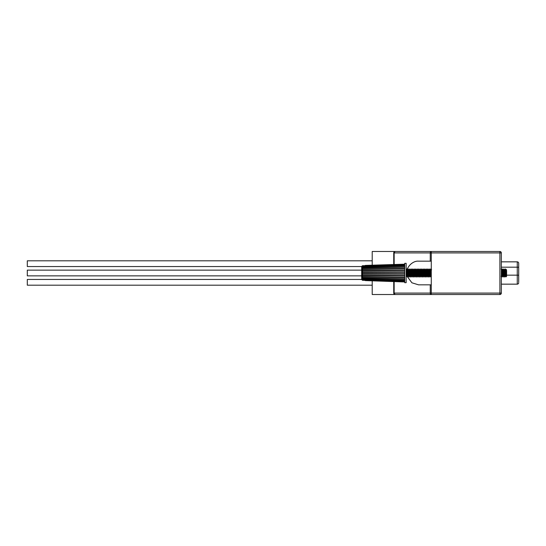 <?xml version="1.0" encoding="UTF-8"?>
<svg xmlns="http://www.w3.org/2000/svg" width="546" height="546" viewBox="0 0 546 546"><rect width="100%" height="100%" fill="white"/><g stroke="black" fill="none" stroke-linecap="round" stroke-linejoin="round"><path stroke-width="0.82" d="M506.599 276.303L505.978 276.897L505.883 275.907L505.883 273.239L506.599 276.058M506.265 272.065L506.449 269.581L506.599 270.871L506.599 275.86L506.599 270.871M506.599 271.533L506.333 269.799L505.965 269.799L506.599 276.215M362.407 265.731L361.691 266.523L362.407 265.731L404.729 264.721M404.729 281.279L362.407 280.269L361.691 279.477L362.407 280.269L404.729 281.722M365.274 265.411L404.729 264.189M404.729 264.278L365.274 265.533M404.729 267.158L362.407 268.147L362.407 269.069L404.729 268.332M404.729 268.7L362.407 269.444L362.407 270.482L404.729 270.024M404.729 264.899L362.407 266.25L362.407 266.817L404.729 265.622M404.729 265.875L362.407 267.069L362.407 267.833L404.729 266.844M404.729 279.156L362.407 278.167L362.407 278.931L404.729 280.125M404.729 277.668L362.407 276.931L362.407 277.853L404.729 278.842M404.729 280.378L362.407 279.183L362.407 279.75L404.729 281.101M404.729 275.976L362.407 275.518L362.407 276.556L404.729 277.3M404.729 274.153L362.407 273.996L362.407 275.109L404.729 275.566M404.729 272.277L362.407 272.434L362.407 273.566L404.729 273.723M404.729 270.434L362.407 270.891L362.407 272.004L404.729 271.847M404.729 281.811L362.407 280.269M365.274 280.467L404.729 281.961L365.274 280.589M404.729 282.685L404.729 263.315L406.163 263.315L406.163 282.685L404.729 282.685M411.247 275.245L410.933 275.778L410.312 269.799L409.568 276.201L408.817 269.799L408.074 276.201L407.323 269.799L406.606 276.174L406.163 272.461L406.163 276.904L406.852 268.98L406.163 275.143M361.691 279.477L361.691 266.523M362.407 279.75L362.046 279.402L362.407 279.927M362.407 278.931L362.046 278.617L362.407 279.183M362.407 277.853L362.046 277.593L362.407 278.167M362.407 276.556L362.046 276.365L362.407 276.931M362.407 275.109L362.046 274.993L362.407 275.518M362.407 273.566L362.046 273.532L362.407 273.996M362.407 272.004L362.046 272.045L362.407 272.434M362.407 270.482L362.046 270.604L362.407 270.891M362.407 269.069L362.046 269.267L362.407 269.444M362.407 267.833L362.046 268.086L362.407 268.147M362.407 266.817L362.046 267.13L362.407 267.069M362.407 266.073L362.046 266.428L362.407 266.25M389.148 270.604L362.046 270.604M404.729 272.045L362.046 272.045M404.729 273.955L362.046 273.955M389.148 275.396L362.046 275.396M372.652 276.733L362.046 276.733M365.035 277.914L362.046 277.914M372.652 269.267L362.046 269.267M365.035 268.086L362.046 268.086M431.272 275.129L430.767 268.98L430.016 277.02L429.272 268.98L428.521 277.02L427.777 268.98L427.027 277.02L426.283 268.98L425.539 277.02L424.788 268.98L424.044 277.02L423.293 268.98L422.549 277.02L421.799 268.98L421.055 277.02L420.304 268.98L419.56 277.02L418.809 268.98L418.065 277.02L417.315 268.98L416.571 277.02L415.82 268.98L415.076 277.02L414.325 268.98L413.581 277.02L412.831 268.98L412.087 277.02L411.336 268.98L410.592 277.02L409.841 268.98L409.097 277.02L408.347 268.98L407.603 277.02L406.852 268.98M431.272 276.904L430.582 268.98L429.838 277.02L429.088 268.98L428.317 276.993L427.593 268.98L426.822 276.993L426.098 268.98L425.327 276.993L424.604 268.98L423.86 277.02L423.109 268.98L422.365 277.02L421.614 268.98L420.87 277.02L420.127 268.98L419.376 277.02L418.632 268.98L417.881 277.02L417.137 268.98L416.386 277.02L415.642 268.98L414.892 277.02L414.148 268.98L413.397 277.02L412.653 268.98L411.902 277.02L411.158 268.98L410.408 277.02L409.664 268.98L408.913 277.02L408.169 268.98L407.418 277.02L406.674 268.98M503.159 276.733L502.32 268.98L501.904 273.751M501.665 276.733L501.337 275.198M504.654 276.733L503.815 268.98L503.398 273.751M505.883 275.907L505.309 268.98L504.893 273.751M505.883 273.239L505.494 268.98L504.743 277.02L503.999 268.98L503.501 274.952M505.965 269.799L505.248 276.174L504.47 269.799L503.842 275.778L503.248 277.02L502.504 268.98L502.006 274.952M503.753 276.174L503.009 269.826L502.347 275.778L501.781 276.993L501.337 272.277M506.333 269.799L506.149 270.755M505.883 274.112L505.555 276.174L504.811 269.826L504.06 276.174L503.344 269.799L502.566 276.174L501.849 269.799L501.337 274.761M431.272 272.481L430.828 276.174L430.084 269.826L429.333 276.174L428.59 269.826L427.873 276.201L427.129 269.799L426.378 276.201L425.634 269.799L424.884 276.201L424.14 269.799L423.389 276.201L422.645 269.799L421.894 276.201L421.15 269.799L420.4 276.201L419.656 269.799L418.905 276.201L418.161 269.799L417.41 276.201L416.666 269.799L415.916 276.201L415.172 269.799L414.421 276.201L413.677 269.799L412.926 276.201L412.182 269.799L411.431 276.201L410.688 269.799L409.937 276.201L409.193 269.799L408.442 276.201L407.698 269.799L406.947 276.201L406.169 269.826L406.647 269.007M502.259 276.174L501.337 270.338M430.794 269.007L431.272 269.826L430.521 276.174L429.743 269.799L429.026 276.174L428.248 269.799L427.689 275.245M427.054 276.993L427.532 276.174L426.788 269.826L426.194 275.245M425.559 276.993L426.037 276.174L425.259 269.799L424.508 276.201L423.764 269.799L423.013 276.201L422.27 269.799L421.519 276.201L420.775 269.799L420.024 276.201L419.28 269.799L418.529 276.201L417.82 269.826L417.035 276.201L416.325 269.826L415.574 276.174L414.83 269.826L414.475 272.249M414.237 275.245L413.923 275.778L413.336 269.826L412.981 272.249M412.742 275.245L412.428 275.778L411.841 269.826L411.486 272.249M365.274 279.265L370.147 279.402M370.147 266.598L365.274 266.735M406.715 273C406.19 267.144 412.701 260.633 418.557 261.165L431.272 261.165L431.272 293.086L499.904 293.086L499.904 252.914L501.337 252.914L501.337 293.086A1.433 1.433 0 0 1 499.904 294.519L415.253 294.519M372.215 265.172L372.215 251.481L499.904 251.481A1.433 1.433 0 0 1 501.337 252.914A1.433 1.433 0 0 0 499.904 251.481L499.904 252.914L431.272 252.914L431.272 261.165M430.255 261.165L430.255 252.914L394.151 252.914A1.433 1.017 -90 0 1 395.168 251.481A1.433 1.433 0 0 0 393.734 252.914L395.168 251.481A1.433 1.433 0 0 0 393.734 252.914L393.734 264.421M428.166 251.481L415.253 251.481M407.603 277.02L411.923 282.801L418.557 284.835L431.272 284.835M428.166 294.519L372.215 294.519L372.215 280.828M394.151 281.593L394.151 293.086L393.734 293.086A1.433 1.433 0 0 0 395.168 294.519L393.734 293.086L393.734 281.579M501.337 284.159L517.267 284.159L517.267 261.841A1.433 1.433 0 0 1 518.7 263.281L518.7 282.002M518.7 263.998L518.7 267.745M518.7 263.281A1.433 1.433 0 0 0 517.267 261.841L501.337 261.841M517.267 284.159A1.433 1.433 0 0 0 518.7 282.719A1.433 1.433 0 0 1 517.267 284.159M393.734 293.086A1.433 1.433 0 0 0 395.168 294.519L400.907 294.519M361.691 275.866L27.3 275.866L27.3 270.134L361.691 270.134M372.215 285.189L27.3 285.189L27.3 279.45L361.691 279.45M361.691 266.55L27.3 266.55L27.3 260.811L372.215 260.811M393.734 252.914L394.151 252.914L394.151 264.407M395.168 294.519A1.433 1.017 90 0 1 394.151 293.086L430.255 293.086L430.255 284.835M430.255 252.914L431.272 252.914L431.272 251.481A1.433 1.017 -90 0 0 430.255 252.914M430.255 293.086L431.272 293.086L431.272 294.519A1.433 1.017 90 0 1 430.255 293.086M518.7 267.56A1.433 0.362 180 0 0 517.267 267.192L501.337 267.192M518.7 275.525A1.433 0.362 180 0 0 517.267 275.157L506.599 275.157M505.883 275.157L505.412 275.157M504.504 275.157L503.917 275.157M503.009 275.157L502.422 275.157M499.904 294.519A1.433 1.433 0 0 0 501.337 293.086L499.904 293.086L499.904 294.519M505.978 276.897L505.555 276.174M505.282 269.007L504.811 269.826M504.538 276.993L504.06 276.174M503.787 269.007L503.316 269.826M503.043 276.993L502.566 276.174M502.293 269.007L501.822 269.826M501.549 276.993L501.071 276.174M431.306 276.993L430.828 276.174M430.555 269.007L430.084 269.826M429.811 276.993L429.333 276.174M429.067 269.007L428.59 269.826M428.317 276.993L427.839 276.174M427.573 269.007L427.095 269.826M426.822 276.993L426.344 276.174M426.078 269.007L425.6 269.826M425.327 276.993L424.849 276.174M424.583 269.007L424.106 269.826M423.832 276.993L423.355 276.174M423.089 269.007L422.611 269.826M422.338 276.993L421.86 276.174M421.594 269.007L421.116 269.826M420.843 276.993L420.365 276.174M420.099 269.007L419.621 269.826M419.348 276.993L418.871 276.174M418.605 269.007L418.127 269.826M417.854 276.993L417.376 276.174M417.11 269.007L416.632 269.826M416.359 276.993L415.881 276.174M415.615 269.007L415.137 269.826M414.864 276.993L414.387 276.174M414.121 269.007L413.643 269.826M413.37 276.993L412.892 276.174M412.626 269.007L412.148 269.826M411.875 276.993L411.397 276.174M411.131 269.007L410.653 269.826M410.38 276.993L409.91 276.174M409.637 269.007L409.159 269.826M408.886 276.993L408.415 276.174M408.142 269.007L407.664 269.826M407.391 276.993L406.92 276.174M505.589 276.201L505.214 276.201M504.838 269.799L504.47 269.799M504.095 276.201L503.719 276.201M503.344 269.799L502.975 269.799M502.6 276.201L502.224 276.201M501.849 269.799L501.481 269.799M431.613 269.799L431.238 269.799M430.862 276.201L430.487 276.201M430.118 269.799L429.743 269.799M429.368 276.201L428.992 276.201M428.624 269.799L428.248 269.799M427.873 276.201L427.498 276.201M427.129 269.799L426.754 269.799M426.378 276.201L426.003 276.201M425.634 269.799L425.259 269.799M424.884 276.201L424.508 276.201M424.14 269.799L423.764 269.799M423.389 276.201L423.013 276.201M422.645 269.799L422.27 269.799M421.894 276.201L421.519 276.201M421.15 269.799L420.775 269.799M420.4 276.201L420.024 276.201M419.656 269.799L419.28 269.799M418.905 276.201L418.529 276.201M418.161 269.799L417.786 269.799M417.41 276.201L417.035 276.201M416.666 269.799L416.291 269.799M415.916 276.201L415.54 276.201M415.172 269.799L414.796 269.799M414.421 276.201L414.052 276.201M413.677 269.799L413.302 269.799M412.926 276.201L412.558 276.201M412.182 269.799L411.807 269.799M411.431 276.201L411.063 276.201M410.688 269.799L410.312 269.799M409.937 276.201L409.568 276.201M409.193 269.799L408.817 269.799M408.442 276.201L408.074 276.201M407.698 269.799L407.323 269.799M406.947 276.201L406.579 276.201M505.999 269.826L505.521 269.007M505.248 276.174L504.77 276.993M504.504 269.826L504.026 269.007M503.009 269.826L502.532 269.007M501.515 269.826L501.037 269.007M430.521 276.174L430.043 276.993M429.777 269.826L429.299 269.007M429.026 276.174L428.549 276.993M428.282 269.826L427.805 269.007M426.788 269.826L426.31 269.007M425.293 269.826L424.815 269.007M424.542 276.174L424.065 276.993M423.798 269.826L423.321 269.007M423.048 276.174L422.57 276.993M422.304 269.826L421.826 269.007M421.553 276.174L421.075 276.993M420.809 269.826L420.331 269.007M420.058 276.174L419.581 276.993M419.314 269.826L418.837 269.007M418.564 276.174L418.093 276.993M417.82 269.826L417.342 269.007M417.069 276.174L416.598 276.993M416.325 269.826L415.847 269.007M415.574 276.174L415.103 276.993M414.83 269.826L414.353 269.007M414.08 276.174L413.609 276.993M413.336 269.826L412.858 269.007M412.585 276.174L412.114 276.993M411.841 269.826L411.363 269.007M411.09 276.174L410.619 276.993M410.346 269.826L409.869 269.007M409.596 276.174L409.125 276.993M408.852 269.826L408.374 269.007M408.101 276.174L407.63 276.993M407.357 269.826L406.879 269.007M406.606 276.174L406.163 276.938"/></g></svg>
